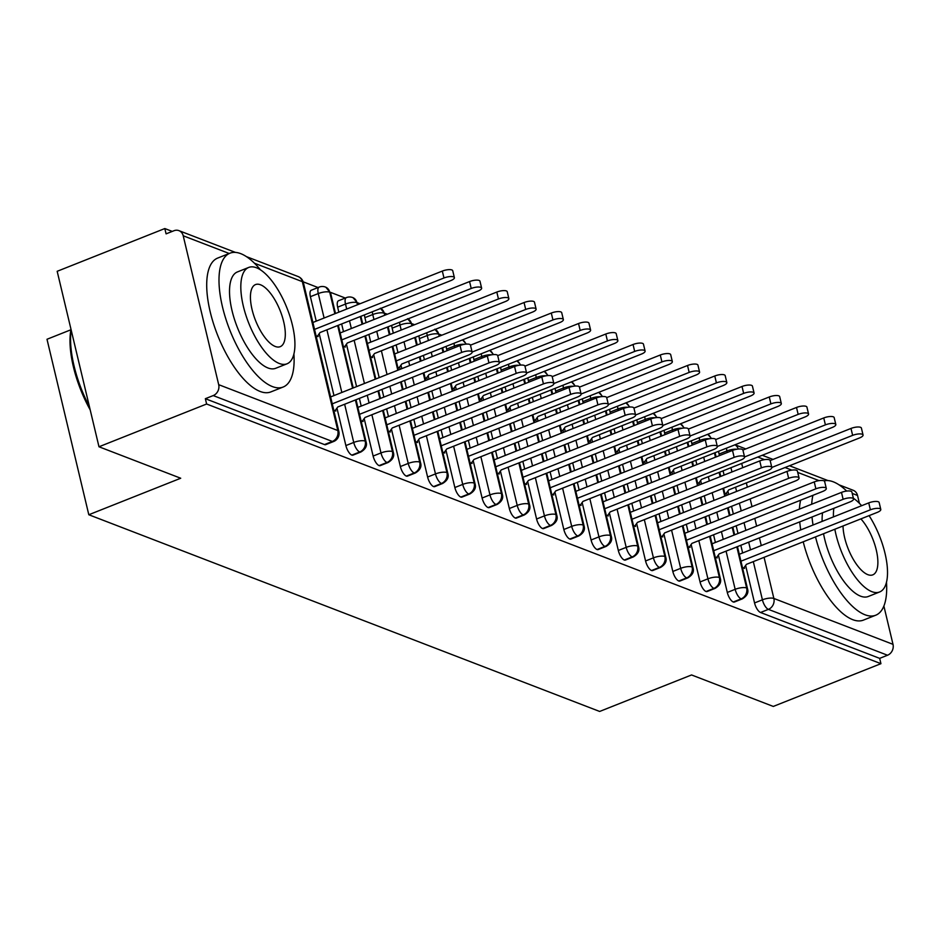 <?xml version="1.0" encoding="UTF-8"?>
<svg xmlns="http://www.w3.org/2000/svg" width="940" height="940" viewBox="0 0 940 940"><rect width="100%" height="100%" fill="white"/><g stroke="black" fill="none" stroke-linecap="round" stroke-linejoin="round"><path stroke-width="1.41" d="M883.882 606.042L893 644.335A8.636 7.45 111.1 0 1 887.525 655.239L879.664 658.364L880.933 663.675L773.291 706.434L691.558 674.955L599.649 711.451L88.806 514.744L180.715 478.237L98.982 446.77L57.175 271.296L164.817 228.549L166.086 233.86L173.947 230.735A8.636 7.45 -68.9 0 1 178.953 230.653L235.423 252.402M441.812 335.216L439.391 334.276M414.575 324.723L412.143 323.783M387.327 314.23L384.895 313.29M360.079 303.738L357.658 302.798M345.286 298.039L330.41 292.317M318.037 287.546L303.162 281.812M172.255 231.405L164.817 228.549M70.923 329.764L47 339.27L88.806 514.744M218.691 384.672L337.812 430.544A8.636 7.45 -68.9 0 1 332.349 441.447A8.636 3.431 68.3 0 0 333.63 441.506L325.769 444.632A8.636 3.431 -111.7 0 1 324.476 444.573L332.349 441.447L213.216 395.576A8.636 7.45 -68.9 0 0 218.691 384.672L183.218 235.787A8.636 7.45 -68.9 0 0 178.953 230.653M324.476 444.573L205.355 398.701L206.624 404.012L98.982 446.77M213.216 395.576L205.355 398.701M839.032 484.829L853.261 490.316A8.636 7.45 111.1 0 1 857.527 495.451L859.407 503.311M880.933 663.675L206.624 404.012M335.592 409.957L335.85 411.038L333.794 410.251M316.063 335.803L318.12 336.602L317.861 335.521M727.313 452.493L726.937 450.93L719.077 454.055L719.452 455.618M723.072 470.834L724.094 475.088M727.889 491.032L728.723 494.558M731.532 506.331L733.365 514.027M736.173 525.801L738.006 533.497M740.814 545.27L742.647 552.967M745.62 565.481L754.55 602.939L762.411 599.814L753.316 561.615M719.077 454.055A8.636 3.431 -111.7 0 1 718.665 451.271M879.664 658.364L760.531 612.492A8.636 3.431 -111.7 0 1 754.55 602.939M700.065 442L699.701 440.437L691.828 443.562A8.636 3.431 -111.7 0 1 691.429 440.778M736.831 546.857L746.63 587.97A8.636 7.45 111.1 0 1 741.155 598.874A8.636 3.431 68.3 0 0 742.306 598.874L734.445 602A8.636 3.431 -111.7 0 1 733.294 602A8.636 3.431 -111.7 0 1 727.302 592.447L735.162 589.321L726.068 551.134M691.828 443.562L692.204 445.125M695.835 460.341L696.846 464.595M700.641 480.54L701.487 484.065M704.295 495.838L706.116 503.535M708.925 515.308L710.758 523.004M713.566 534.778L715.399 542.474M718.383 554.988L727.302 592.447M744.269 567.325L744.527 568.418L742.471 567.619M724.74 493.183L726.796 493.97L726.538 492.889M672.829 431.507L672.452 429.944L664.592 433.07A8.636 3.431 -111.7 0 1 664.181 430.285M709.582 536.364L719.382 577.477A8.636 7.45 111.1 0 1 713.907 588.381A8.636 3.431 68.3 0 0 715.058 588.393L707.197 591.507A8.636 3.431 -111.7 0 1 706.046 591.507A8.636 3.431 -111.7 0 1 700.053 581.954L707.926 578.829L698.82 540.641M664.592 433.07L664.956 434.632M668.587 449.849L669.597 454.102M673.404 470.047L674.239 473.572M677.047 485.357L678.88 493.042M681.688 504.827L683.509 512.512M686.318 524.297L688.15 531.981M691.135 544.495L700.053 581.954M717.032 556.844L717.279 557.925L715.223 557.126M697.492 482.69L699.548 483.477L699.289 482.396M645.58 421.014L645.204 419.452L637.343 422.577A8.636 3.431 -111.7 0 1 636.932 419.792M682.346 525.871L692.134 566.985A8.636 7.45 111.1 0 1 686.67 577.889A8.636 3.431 68.3 0 0 687.822 577.9L679.949 581.026A8.636 3.431 -111.7 0 1 678.798 581.014A8.636 3.431 -111.7 0 1 672.817 571.461L680.678 568.336L671.583 530.148M637.343 422.577L637.72 424.14M641.339 439.356L642.349 443.61M646.156 459.566L646.99 463.079M649.798 474.865L651.632 482.549M654.44 494.334L656.273 502.019M659.081 513.804L660.902 521.489M663.887 534.002L672.817 571.461M689.784 546.351L690.042 547.433L687.986 546.634M670.243 472.197L672.3 472.985L672.041 471.904M618.332 410.522L617.968 408.959L610.095 412.084A8.636 3.431 -111.7 0 1 609.684 409.299M655.098 515.379L664.897 556.492A8.636 7.45 111.1 0 1 659.422 567.396A8.636 3.431 68.3 0 0 660.573 567.408L652.712 570.533A8.636 3.431 -111.7 0 1 651.561 570.521A8.636 3.431 -111.7 0 1 645.568 560.969L653.429 557.855L644.335 519.655M610.095 412.084L610.471 413.647M614.102 428.863L615.113 433.117M618.908 449.073L619.754 452.587M622.55 464.372L624.383 472.056M627.192 483.841L629.025 491.526M631.833 503.311L633.666 510.996M636.639 523.51L645.568 560.969M662.536 535.859L662.794 536.94L660.738 536.141M643.007 461.704L645.063 462.492L644.805 461.411M591.096 400.041L590.72 398.478L582.859 401.591A8.636 3.431 -111.7 0 1 582.447 398.819M627.85 504.886L637.649 545.999A8.636 7.45 111.1 0 1 632.173 556.903A8.636 3.431 68.3 0 0 633.325 556.915L625.464 560.04A8.636 3.431 -111.7 0 1 624.313 560.029A8.636 3.431 -111.7 0 1 618.32 550.476L626.193 547.362L617.087 509.163M582.859 401.591L583.223 403.154M586.854 418.37L587.864 422.624M591.66 438.581L592.505 442.094M595.314 453.879L597.147 461.564M599.943 473.349L601.776 481.033M604.584 492.819L606.418 500.503M609.402 513.017L618.32 550.476M635.287 525.366L635.546 526.447L633.49 525.66M615.759 451.212L617.815 451.999L617.557 450.918M563.847 389.548L563.471 387.985L555.611 391.099A8.636 3.431 -111.7 0 1 555.199 388.326M600.601 494.393L610.401 535.506A8.636 7.45 111.1 0 1 604.925 546.41A8.636 3.431 68.3 0 0 606.089 546.422L598.216 549.548A8.636 3.431 -111.7 0 1 597.064 549.536A8.636 3.431 -111.7 0 1 591.084 539.995L598.945 536.869L589.838 498.67M555.611 391.099L555.986 392.662M559.606 407.878L560.616 412.131M564.423 428.088L565.257 431.601M568.066 443.386L569.899 451.071M572.707 462.856L574.54 470.541M577.336 482.326L579.169 490.01M582.154 502.524L591.084 539.995M608.051 514.873L608.309 515.954L606.253 515.167M588.511 440.719L590.567 441.518L590.308 440.425M536.599 379.055L536.223 377.492L528.362 380.618A8.636 3.431 -111.7 0 1 527.951 377.833M573.365 483.9L583.153 525.025A8.636 7.45 111.1 0 1 577.689 535.929A8.636 3.431 68.3 0 0 578.84 535.929L570.98 539.055A8.636 3.431 -111.7 0 1 569.816 539.043A8.636 3.431 -111.7 0 1 563.836 529.502L571.696 526.377L562.602 488.177M528.362 380.618L528.738 382.18M532.357 397.397L533.38 401.65M537.175 417.595L538.009 421.12M540.817 432.894L542.65 440.59M545.459 452.363L547.292 460.06M550.1 471.833L551.933 479.529M554.905 492.043L563.836 529.502M580.803 504.38L581.061 505.462L579.005 504.674M561.262 430.226L563.33 431.025L563.072 429.944M509.351 368.562L508.987 367L501.114 370.125A8.636 3.431 -111.7 0 1 500.714 367.34M546.116 473.419L555.916 514.533A8.636 7.45 111.1 0 1 550.441 525.437A8.636 3.431 68.3 0 0 551.592 525.437L543.731 528.562A8.636 3.431 -111.7 0 1 542.58 528.55A8.636 3.431 -111.7 0 1 536.587 519.009L544.448 515.884L535.354 477.685M501.114 370.125L501.49 371.688M505.121 386.904L506.131 391.157M509.927 407.102L510.772 410.627M513.569 422.401L515.402 430.097M518.21 441.87L520.043 449.567M522.851 461.34L524.685 469.037M527.669 481.55L536.587 519.009M553.554 493.888L553.813 494.969L551.756 494.182M534.026 419.734L536.082 420.532L535.823 419.452M482.114 358.07L481.738 356.507L473.878 359.632A8.636 3.431 -111.7 0 1 473.466 356.848M518.868 462.927L528.668 504.04A8.636 7.45 111.1 0 1 523.192 514.944A8.636 3.431 68.3 0 0 524.344 514.944L516.483 518.069A8.636 3.431 -111.7 0 1 515.332 518.069A8.636 3.431 -111.7 0 1 509.339 508.517L517.212 505.391L508.105 467.192M473.878 359.632L474.242 361.195M477.873 376.411L478.883 380.665M482.69 396.61L483.524 400.135M486.332 411.908L488.166 419.604M490.974 431.378L492.795 439.074M495.603 450.848L497.436 458.544M500.421 471.058L509.339 508.517M526.318 483.395L526.564 484.476L524.508 483.689M506.778 409.241L508.834 410.04L508.575 408.959M454.866 347.577L454.49 346.014L446.629 349.139A8.636 3.431 -111.7 0 1 446.218 346.355M491.632 452.434L501.42 493.547A8.636 7.45 111.1 0 1 495.956 504.451A8.636 3.431 68.3 0 0 497.107 504.451L489.235 507.577A8.636 3.431 -111.7 0 1 488.083 507.577A8.636 3.431 -111.7 0 1 482.103 498.024L489.963 494.898L480.869 456.711M446.629 349.139L447.005 350.702M450.624 365.919L451.635 370.172M455.442 386.117L456.276 389.642M459.084 401.415L460.917 409.112M463.726 420.885L465.559 428.581M468.367 440.355L470.188 448.051M473.173 460.565L482.103 498.024M499.07 472.902L499.328 473.995L497.272 473.196M479.529 398.76L481.586 399.547L481.327 398.466M428.44 340.527L427.254 335.521L419.381 338.647A8.636 3.431 -111.7 0 1 418.97 335.862M464.384 441.941L474.183 483.054A8.636 7.45 111.1 0 1 468.707 493.958A8.636 3.431 68.3 0 0 469.859 493.97L461.998 497.084A8.636 3.431 -111.7 0 1 460.847 497.084A8.636 3.431 -111.7 0 1 454.854 487.531L462.715 484.406L453.62 446.218M419.381 338.647L420.579 343.64M423.376 355.426L424.398 359.679M428.194 375.624L429.028 379.149M431.836 390.934L433.669 398.619M436.477 410.404L438.31 418.089M441.119 429.874L442.952 437.558M445.924 450.072L454.854 487.531M471.821 462.421L472.08 463.502L470.024 462.703M452.293 388.267L454.349 389.054L454.091 387.973M401.192 330.034L400.005 325.029L392.145 328.154A8.636 3.431 -111.7 0 1 391.733 325.369M437.135 431.448L446.935 472.562A8.636 7.45 111.1 0 1 441.459 483.466A8.636 3.431 68.3 0 0 442.611 483.477L434.75 486.603A8.636 3.431 -111.7 0 1 433.599 486.591A8.636 3.431 -111.7 0 1 427.606 477.038L435.478 473.913L426.372 435.725M392.145 328.154L393.331 333.16M396.139 344.933L397.973 352.629M400.945 365.143L401.791 368.656M404.599 380.441L406.433 388.126M409.229 399.911L411.062 407.596M413.87 419.381L415.703 427.065M418.688 439.579L427.606 477.038M444.573 451.929L444.832 453.01L442.775 452.211M425.045 377.774L427.101 378.562L426.842 377.481M373.956 319.541L372.757 314.536L364.896 317.661A8.636 3.431 -111.7 0 1 364.485 314.877M409.887 420.956L419.687 462.069A8.636 7.45 111.1 0 1 414.211 472.973A8.636 3.431 68.3 0 0 415.374 472.985L407.502 476.11A8.636 3.431 -111.7 0 1 406.35 476.098A8.636 3.431 -111.7 0 1 400.37 466.546L408.23 463.432L399.124 425.233M364.896 317.661L366.083 322.667M368.891 334.44L370.724 342.137M373.709 354.65L379.184 377.633M381.993 389.419L383.826 397.103M386.622 408.888L388.455 416.573M391.44 429.087L400.37 466.546M417.337 441.436L417.595 442.517L415.539 441.718M397.796 367.281L399.853 368.069L399.594 366.988M337.648 307.169A8.636 3.431 -111.7 0 1 338.553 300.718L346.413 297.592A8.636 3.431 -111.7 0 0 345.509 304.055L337.648 307.169L338.846 312.174M382.651 410.463L392.438 451.576A8.636 7.45 111.1 0 1 386.974 462.48A8.636 3.431 68.3 0 0 388.126 462.492L380.265 465.617A8.636 3.431 -111.7 0 1 379.102 465.606A8.636 3.431 -111.7 0 1 373.121 456.053L380.982 452.939L371.887 414.74M341.643 323.947L343.476 331.644M346.461 344.157L356.577 386.61M359.386 398.396L361.219 406.08M364.191 418.594L373.121 456.053M390.088 430.943L390.347 432.024L388.291 431.237M370.548 356.789L372.616 357.576L372.357 356.495M310.4 296.676A8.636 3.431 -111.7 0 1 311.305 290.225L319.165 287.1A8.636 3.431 -111.7 0 0 318.272 293.562L310.4 296.676L316.24 321.151M355.402 399.97L365.202 441.083A8.636 7.45 111.1 0 1 359.726 451.987A8.636 3.431 68.3 0 0 360.878 451.999L353.017 455.125A8.636 3.431 -111.7 0 1 351.865 455.113A8.636 3.431 -111.7 0 1 345.873 445.572L353.734 442.446L344.639 404.247M319.212 333.665L333.97 395.587M336.955 408.101L345.873 445.572M362.84 420.45L363.099 421.531L361.042 420.744M343.312 346.296L345.368 347.095L345.109 346.002M360.878 451.999C365.578 449.156 367.317 445.807 366.095 441.964A8.636 2.726 -13.4 0 0 365.202 441.083A8.636 2.726 -13.4 0 0 353.734 442.446A8.636 3.431 68.3 0 0 359.726 451.987L351.865 455.113M319.165 287.1A8.636 8.636 0 0 1 325.463 287.064A8.636 7.45 111.1 0 1 325.851 287.229A8.636 7.45 111.1 0 1 329.728 292.199L334.863 313.748M337.671 325.534L352.594 388.197M388.126 462.492C392.814 459.648 394.565 456.299 393.343 452.457A8.636 2.726 -13.4 0 0 392.438 451.576A8.636 2.726 -13.4 0 0 380.982 452.939A8.636 3.431 68.3 0 0 386.974 462.48L379.102 465.606M346.413 297.592A8.636 8.636 0 0 1 352.712 297.557A8.636 7.45 111.1 0 1 353.099 297.721A8.636 7.45 111.1 0 1 356.977 302.692L357.47 304.772M360.279 316.557L362.112 324.241M364.908 336.027L375.201 379.22M378.009 390.993L379.842 398.689M415.374 472.985C420.062 470.141 421.802 466.792 420.591 462.938A8.636 2.726 -13.4 0 0 419.687 462.069A8.636 2.726 -13.4 0 0 408.23 463.432A8.636 3.431 68.3 0 0 414.211 472.973L406.35 476.098M380.747 308.426A8.636 7.45 111.1 0 1 384.213 313.185L384.719 315.264M387.515 327.049L389.348 334.734M392.156 346.519L397.808 370.243M400.616 382.016L402.449 389.712M405.257 401.486L407.09 409.182M442.611 483.477C447.311 480.622 449.05 477.285 447.828 473.431A8.636 2.726 -13.4 0 0 446.935 472.562A8.636 2.726 -13.4 0 0 435.478 473.913A8.636 3.431 68.3 0 0 441.459 483.466L433.599 486.591M407.995 318.919A8.636 7.45 111.1 0 1 411.462 323.677L411.955 325.757M414.763 337.531L416.596 345.227M419.405 357L420.415 361.254M423.223 373.039L425.056 380.724M427.865 392.509L429.697 400.193M432.494 411.978L434.327 419.663M469.859 493.97C474.559 491.115 476.298 487.778 475.076 483.924A8.636 2.726 -13.4 0 0 474.183 483.054A8.636 2.726 -13.4 0 0 462.715 484.406A8.636 3.431 68.3 0 0 468.707 493.958L460.847 497.084M435.244 329.399A8.636 7.45 111.1 0 1 438.71 334.17L439.203 336.25M442.012 348.023L443.022 352.277M446.653 367.493L447.663 371.747M450.471 383.532L452.305 391.216M455.101 403.002L456.934 410.686M459.742 422.471L461.575 430.156M497.107 504.451C501.796 501.608 503.535 498.259 502.324 494.416A8.636 2.726 -13.4 0 0 501.42 493.547A8.636 2.726 -13.4 0 0 489.963 494.898A8.636 3.431 68.3 0 0 495.956 504.451L488.083 507.577M469.26 358.516L470.27 362.77M473.889 377.986L474.912 382.239M477.708 394.024L479.541 401.709M482.349 413.494L484.182 421.179M486.99 432.964L488.824 440.649M466.369 344.087L462.492 339.892A8.636 7.45 111.1 0 1 465.805 344.134M524.344 514.944C529.044 512.1 530.783 508.752 529.572 504.909A8.636 2.726 -13.4 0 0 528.668 504.04A8.636 2.726 -13.4 0 0 517.212 505.391A8.636 3.431 68.3 0 0 523.192 514.944L515.332 518.069M496.496 369.009L497.507 373.262M501.138 388.478L502.148 392.732M504.956 404.517L506.789 412.202M509.598 423.987L511.43 431.672M514.239 443.457L516.072 451.141M493.618 354.58L489.728 350.385A8.636 7.45 111.1 0 1 493.054 354.627M551.592 525.437C556.292 522.593 558.031 519.244 556.809 515.402A8.636 2.726 -13.4 0 0 555.916 514.533A8.636 2.726 -13.4 0 0 544.448 515.884A8.636 3.431 68.3 0 0 550.441 525.437L542.58 528.55M523.745 379.502L524.755 383.755M528.386 398.971L529.396 403.225M532.205 415.01L534.038 422.695M536.846 434.48L538.667 442.164M541.475 453.95L543.308 461.634M520.866 365.072L516.976 360.878A8.636 7.45 111.1 0 1 520.302 365.108M578.84 535.929C583.529 533.086 585.279 529.737 584.057 525.895A8.636 2.726 -13.4 0 0 583.153 525.025A8.636 2.726 -13.4 0 0 571.696 526.377A8.636 3.431 68.3 0 0 577.689 535.929L569.816 539.043M550.993 389.994L552.003 394.248M555.622 409.464L556.644 413.718M559.453 425.491L561.274 433.187M564.082 444.961L565.915 452.657M568.723 464.43L570.557 472.127M548.102 375.565L544.225 371.37A8.636 7.45 111.1 0 1 547.538 375.601M606.089 546.422C610.777 543.579 612.516 540.23 611.306 536.388A8.636 2.726 -13.4 0 0 610.401 535.506A8.636 2.726 -13.4 0 0 598.945 536.869A8.636 3.431 68.3 0 0 604.925 546.41L597.064 549.536M578.229 400.487L579.252 404.74M582.87 419.957L583.881 424.21M586.689 435.984L588.522 443.68M591.331 455.454L593.163 463.15M595.972 474.923L597.805 482.62M575.351 386.046L571.473 381.863A8.636 7.45 111.1 0 1 574.787 386.093M633.325 556.915C638.025 554.071 639.764 550.722 638.554 546.88A8.636 2.726 -13.4 0 0 637.649 545.999A8.636 2.726 -13.4 0 0 626.193 547.362A8.636 3.431 68.3 0 0 632.173 556.903L624.313 560.029M605.477 410.98L606.488 415.233M610.119 430.45L611.129 434.703M613.938 446.477L615.77 454.173M618.579 465.946L620.412 473.643M623.208 485.416L625.041 493.112M602.599 396.539L598.71 392.356A8.636 7.45 111.1 0 1 602.035 396.586M660.573 567.408C665.273 564.564 667.012 561.215 665.79 557.361A8.636 2.726 -13.4 0 0 664.897 556.492A8.636 2.726 -13.4 0 0 653.429 557.855A8.636 3.431 68.3 0 0 659.422 567.396L651.561 570.521M632.726 421.473L633.736 425.726M637.367 440.942L638.377 445.196M641.186 456.969L643.019 464.666M645.815 476.439L647.648 484.135M650.457 495.909L652.289 503.605M629.835 407.032L625.958 402.849A8.636 7.45 111.1 0 1 629.283 407.079M687.822 577.9C692.51 575.045 694.249 571.708 693.039 567.854A8.636 2.726 -13.4 0 0 692.134 566.985A8.636 2.726 -13.4 0 0 680.678 568.336A8.636 3.431 68.3 0 0 686.67 577.889L678.798 581.014M659.974 431.954L660.985 436.207M664.604 451.423L665.626 455.677M668.422 467.462L670.255 475.147M673.064 486.932L674.897 494.616M677.705 506.402L679.538 514.086M653.194 413.341A8.636 7.45 111.1 0 1 656.519 417.572M715.058 588.393C719.758 585.538 721.497 582.201 720.287 578.347A8.636 2.726 -13.4 0 0 719.382 577.477A8.636 2.726 -13.4 0 0 707.926 578.829A8.636 3.431 68.3 0 0 713.907 588.381L706.046 591.507M687.211 442.446L688.233 446.7M691.852 461.916L692.862 466.17M695.67 477.955L697.504 485.639M700.312 497.424L702.145 505.109M704.953 516.894L706.786 524.579M684.332 428.017L680.443 423.822A8.636 7.45 111.1 0 1 683.768 428.064M742.306 598.874C747.006 596.03 748.745 592.682 747.523 588.84A8.636 2.726 -13.4 0 0 746.63 587.97A8.636 2.726 -13.4 0 0 735.162 589.321A8.636 3.431 68.3 0 0 741.155 598.874L733.294 602M714.459 452.939L715.469 457.193M719.1 472.409L720.111 476.662M722.919 488.447L724.752 496.132M727.56 507.917L729.381 515.602M732.19 527.387L734.023 535.072M711.58 438.51L707.691 434.315A8.636 7.45 111.1 0 1 711.016 438.557M335.039 410.721L337.777 406.973L468.52 355.05A7.203 2.268 166.6 0 0 472.115 352.065A7.203 2.268 166.6 0 0 461.704 352.43L460.06 345.521A7.203 2.268 -13.4 0 1 470.47 345.156L551.298 313.044A7.203 2.268 -13.4 0 1 561.709 312.679L563.365 319.588A7.203 2.268 166.6 0 0 552.955 319.953L472.115 352.054M330.622 396.927L460.06 345.521M332.267 403.836L461.704 352.43M443.974 277.982L442.329 271.072A7.203 2.268 -13.4 0 1 452.728 270.72L454.384 277.629A7.203 2.268 166.6 0 0 443.974 277.982L314.536 329.388M317.309 336.285L320.046 332.537L450.777 280.613A7.203 2.268 166.6 0 0 454.384 277.629M442.329 271.072L312.879 322.479M362.288 421.214L365.026 417.466L495.756 365.543A7.203 2.268 166.6 0 0 499.363 362.558A7.203 2.268 166.6 0 0 488.953 362.922L487.308 356.002A7.203 2.268 -13.4 0 1 497.718 355.649L499.363 362.558L580.192 330.445L578.547 323.524A7.203 2.268 -13.4 0 1 588.957 323.172L590.602 330.081A7.203 2.268 166.6 0 0 580.192 330.445M357.87 407.408L487.308 356.002M359.515 414.329L488.953 362.922M389.524 431.707L392.262 427.959L523.004 376.035A7.203 2.268 166.6 0 0 526.6 373.051A7.203 2.268 166.6 0 0 516.189 373.415L514.544 366.494A7.203 2.268 -13.4 0 1 524.955 366.142L605.795 334.017A7.203 2.268 -13.4 0 1 616.205 333.665L617.85 340.574A7.203 2.268 166.6 0 0 607.44 340.938L526.6 373.039L524.955 366.142M385.118 417.901L514.544 366.494M386.763 424.821L516.189 373.415M416.772 442.2L419.51 438.451L550.253 386.528A7.203 2.268 166.6 0 0 553.848 383.544A7.203 2.268 166.6 0 0 543.438 383.908L541.793 376.987A7.203 2.268 -13.4 0 1 552.203 376.635L633.043 344.51A7.203 2.268 -13.4 0 1 643.454 344.157L645.099 351.066A7.203 2.268 166.6 0 0 634.688 351.431L553.848 383.532L552.203 376.635M412.355 428.393L541.793 376.987M414 435.302L543.438 383.908M444.021 452.692L446.759 448.944L577.501 397.021A7.203 2.268 166.6 0 0 581.096 394.036A7.203 2.268 166.6 0 0 570.686 394.389L569.041 387.48A7.203 2.268 -13.4 0 1 579.451 387.127L660.28 355.003A7.203 2.268 -13.4 0 1 670.69 354.65L672.335 361.559A7.203 2.268 166.6 0 0 661.925 361.912L581.096 394.024L579.451 387.127M439.603 438.886L569.041 387.48M441.248 445.795L570.686 394.389M471.21 288.474L469.565 281.565A7.203 2.268 -13.4 0 1 479.976 281.213L481.621 288.122A7.203 2.268 166.6 0 0 471.21 288.474L341.784 339.88M344.545 346.778L347.283 343.018L478.025 291.095A7.203 2.268 166.6 0 0 481.621 288.122M469.565 281.565L340.139 332.971M498.459 298.967L496.814 292.058A7.203 2.268 -13.4 0 1 507.224 291.694L508.869 298.615A7.203 2.268 166.6 0 0 498.459 298.967L369.021 350.373M371.794 357.271L374.531 353.511L505.274 301.587A7.203 2.268 166.6 0 0 508.869 298.615M496.814 292.058L367.376 343.464M525.707 309.46L524.062 302.551A7.203 2.268 -13.4 0 1 534.472 302.187L536.117 309.107A7.203 2.268 166.6 0 0 525.707 309.46L396.269 360.866M399.042 367.763L401.779 364.003L532.51 312.08A7.203 2.268 166.6 0 0 536.117 309.107M524.062 302.551L394.624 353.957M426.278 378.244L429.016 374.496L559.758 322.573A7.203 2.268 166.6 0 0 563.365 319.588M90.193 409.887A70.277 27.871 -111.7 0 1 71.005 329.341M71.17 330.046A72.004 28.553 68.3 0 0 89.417 406.632M260.521 269.886A72.004 28.553 68.3 0 0 240.734 253.647A72.004 28.553 68.3 0 0 229.983 253.189A72.004 28.553 68.3 0 0 225.8 318.801A72.004 28.553 68.3 0 0 272.4 386.575A72.004 28.553 68.3 0 0 283.14 387.033A72.004 28.553 68.3 0 0 293.903 353.934M229.983 253.189L217.704 258.065A72.004 28.553 68.3 0 0 213.509 323.677A72.004 28.553 68.3 0 0 260.11 391.451A72.004 28.553 68.3 0 0 270.861 391.91L283.14 387.033M287.005 363.804L275.702 368.292A51.841 20.562 -111.7 0 1 267.971 367.963A51.841 20.562 -111.7 0 1 234.413 319.165A51.841 20.562 -111.7 0 1 237.432 271.93L248.736 267.43A51.841 20.562 68.3 0 0 245.716 314.677A51.841 20.562 68.3 0 0 279.274 363.474A51.841 20.562 68.3 0 0 287.005 363.804A51.841 20.562 68.3 0 0 290.025 316.557A51.841 20.562 68.3 0 0 256.467 267.759A51.841 20.562 68.3 0 0 248.736 267.43M275.22 346.461A33.417 13.242 68.3 0 0 280.202 346.672A33.417 13.242 68.3 0 0 282.153 316.228A33.417 13.242 68.3 0 0 260.521 284.785A33.417 13.242 68.3 0 0 255.539 284.573A33.417 13.242 68.3 0 0 253.589 315.018A33.417 13.242 68.3 0 0 275.22 346.461M846.693 491.068A72.004 28.553 68.3 0 0 833.31 481.832A72.004 28.553 68.3 0 0 824.063 480.892M812.924 495.321A72.004 28.553 68.3 0 0 811.702 504.228M812.007 517A72.004 28.553 68.3 0 0 813.041 525.002M815.509 536.916A72.004 28.553 68.3 0 0 864.976 614.76A72.004 28.553 68.3 0 0 875.727 615.218A72.004 28.553 68.3 0 0 886.479 582.119M800.633 500.197A72.004 28.553 68.3 0 0 799.411 509.104M799.717 521.876A72.004 28.553 68.3 0 0 800.751 529.89M803.218 541.804A72.004 28.553 68.3 0 0 852.686 619.648A72.004 28.553 68.3 0 0 863.437 620.106L875.727 615.218M834.837 529.244A51.841 20.562 68.3 0 0 871.85 591.66A51.841 20.562 68.3 0 0 879.582 591.989L868.278 596.489A51.841 20.562 -111.7 0 1 860.547 596.16A51.841 20.562 -111.7 0 1 823.534 533.732M822.136 521.394A51.841 20.562 -111.7 0 1 822.559 512.805M833.862 508.317A51.841 20.562 68.3 0 0 833.439 516.906M843.027 525.989A33.417 13.242 68.3 0 0 867.796 574.645A33.417 13.242 68.3 0 0 872.778 574.857A33.417 13.242 68.3 0 0 876.632 551.58A33.417 13.242 68.3 0 0 860.899 518.892M879.582 591.989A51.841 20.562 68.3 0 0 869.089 515.637M861.639 505.708A51.841 20.562 68.3 0 0 853.379 498.247M471.257 463.185L473.995 459.437L604.737 407.514A7.203 2.268 166.6 0 0 608.345 404.529A7.203 2.268 166.6 0 0 597.934 404.882L596.277 397.973A7.203 2.268 -13.4 0 1 606.688 397.62L687.528 365.495A7.203 2.268 -13.4 0 1 697.938 365.143L699.583 372.052A7.203 2.268 166.6 0 0 689.173 372.404L608.333 404.517M466.851 449.379L596.277 397.973M468.496 456.288L597.934 404.882M453.527 388.737L456.264 384.989L587.006 333.065A7.203 2.268 166.6 0 0 590.602 330.081M578.547 323.524L497.707 355.637M498.505 473.678L501.243 469.918L631.986 417.995A7.203 2.268 166.6 0 0 635.581 415.022A7.203 2.268 166.6 0 0 625.17 415.374L623.525 408.465A7.203 2.268 -13.4 0 1 633.936 408.101L714.776 375.988A7.203 2.268 -13.4 0 1 725.187 375.636L726.832 382.545A7.203 2.268 166.6 0 0 716.421 382.897L635.581 415.01L633.936 408.101M494.088 459.872L623.525 408.465M495.744 466.781L625.17 415.374M525.754 484.171L528.491 480.411L659.234 428.487A7.203 2.268 166.6 0 0 662.829 425.514A7.203 2.268 166.6 0 0 652.419 425.867L650.774 418.958A7.203 2.268 -13.4 0 1 661.184 418.594L742.013 386.481A7.203 2.268 -13.4 0 1 752.423 386.117L754.08 393.038A7.203 2.268 166.6 0 0 743.669 393.39L662.829 425.491M521.336 470.364L650.774 418.958M522.981 477.273L652.419 425.867M553.002 494.663L555.74 490.903L686.47 438.98A7.203 2.268 166.6 0 0 690.077 436.007A7.203 2.268 166.6 0 0 679.667 436.36L678.022 429.451A7.203 2.268 -13.4 0 1 688.433 429.087L690.077 436.007L770.906 403.883L769.261 396.974A7.203 2.268 -13.4 0 1 779.671 396.61L781.316 403.53A7.203 2.268 166.6 0 0 770.906 403.883M548.584 480.857L678.022 429.451M550.229 487.766L679.667 436.36M480.775 399.23L483.513 395.481L614.255 343.558A7.203 2.268 166.6 0 0 617.85 340.574M508.023 409.723L510.761 405.974L641.491 354.051A7.203 2.268 166.6 0 0 645.099 351.066M535.26 420.215L537.997 416.467L668.74 364.544A7.203 2.268 166.6 0 0 672.335 361.559M580.239 505.144L582.976 501.396L713.718 449.473A7.203 2.268 166.6 0 0 717.314 446.488A7.203 2.268 166.6 0 0 706.904 446.853L705.259 439.944A7.203 2.268 -13.4 0 1 715.669 439.579L796.509 407.466A7.203 2.268 -13.4 0 1 806.92 407.102L808.565 414.011A7.203 2.268 166.6 0 0 798.154 414.376L717.314 446.477L715.669 439.579M575.832 491.338L705.259 439.944M577.477 498.259L706.904 446.853M562.508 430.708L565.245 426.96L695.988 375.037A7.203 2.268 166.6 0 0 699.583 372.052M607.487 515.637L610.225 511.889L740.967 459.966A7.203 2.268 166.6 0 0 744.562 456.981A7.203 2.268 166.6 0 0 734.152 457.345L732.507 450.424A7.203 2.268 -13.4 0 1 742.917 450.072L823.757 417.947A7.203 2.268 -13.4 0 1 834.168 417.595L835.813 424.504A7.203 2.268 166.6 0 0 825.402 424.868L744.562 456.969L742.917 450.072M603.069 501.831L732.507 450.424M604.714 508.752L734.152 457.345M589.756 441.201L592.494 437.441L723.236 385.518A7.203 2.268 166.6 0 0 726.832 382.545M634.735 526.13L637.473 522.381L768.215 470.458A7.203 2.268 166.6 0 0 771.811 467.474A7.203 2.268 166.6 0 0 761.4 467.838L759.755 460.917A7.203 2.268 -13.4 0 1 770.166 460.565L850.994 428.44A7.203 2.268 -13.4 0 1 861.404 428.088L863.049 434.997A7.203 2.268 166.6 0 0 852.639 435.361L771.811 467.462L770.166 460.565M630.317 512.323L759.755 460.917M631.962 519.244L761.4 467.838M616.993 451.694L619.73 447.934L750.473 396.01A7.203 2.268 166.6 0 0 754.08 393.038M661.971 536.623L664.709 532.874L795.452 480.951A7.203 2.268 166.6 0 0 799.059 477.966A7.203 2.268 166.6 0 0 788.648 478.331L786.991 471.41A7.203 2.268 -13.4 0 1 797.402 471.058L799.059 477.966M657.565 522.816L786.991 471.41M659.21 529.725L788.648 478.331M644.241 462.186L646.979 458.426L777.721 406.503A7.203 2.268 166.6 0 0 781.316 403.53M769.261 396.974L688.421 429.075M689.22 547.115L691.957 543.367L822.7 491.444A7.203 2.268 166.6 0 0 826.295 488.459A7.203 2.268 166.6 0 0 815.885 488.812L814.24 481.903A7.203 2.268 -13.4 0 1 824.65 481.55L826.295 488.459M684.802 533.309L814.24 481.903M686.459 540.218L815.885 488.812M671.489 472.667L674.227 468.919L804.969 416.996A7.203 2.268 166.6 0 0 808.565 414.011M716.468 557.608L719.206 553.86L849.948 501.937A7.203 2.268 166.6 0 0 853.543 498.952A7.203 2.268 166.6 0 0 843.133 499.305L841.488 492.396A7.203 2.268 -13.4 0 1 851.899 492.043L853.543 498.952M712.05 543.802L841.488 492.396M713.695 550.711L843.133 499.305M698.737 483.16L701.475 479.412L832.206 427.488A7.203 2.268 166.6 0 0 835.813 424.504M743.716 568.101L746.454 564.341L877.184 512.418A7.203 2.268 166.6 0 0 880.792 509.445A7.203 2.268 166.6 0 0 870.381 509.797L868.736 502.888A7.203 2.268 -13.4 0 1 879.147 502.524L880.792 509.445M739.298 554.295L868.736 502.888M740.943 561.204L870.381 509.797M725.974 493.653L728.712 489.905L859.454 437.981A7.203 2.268 166.6 0 0 863.049 434.997M333.63 441.506A8.636 8.636 0 0 0 338.846 431.472A8.636 2.726 -13.4 0 0 337.812 430.544L302.351 281.659L254.47 263.224M229.207 253.495L183.218 235.787M338.846 431.472L303.385 282.588A8.636 2.726 -13.4 0 0 302.351 281.659A8.636 7.45 -68.9 0 0 298.074 276.524L246.456 256.644M857.527 495.451L852.227 493.406M819.057 480.634L797.731 472.421M791.809 470.141L785.041 467.532M764.561 459.648L757.793 457.04M741.707 463.432L742.718 467.685M746.337 482.902L747.359 487.155M750.167 498.94L751.988 506.625M754.797 518.41L756.63 526.095M759.438 537.88L761.271 545.564M764.079 557.35L773.867 598.463L893 644.335M887.525 655.239L768.403 609.367L760.531 612.492M734.927 444.808A8.636 7.45 111.1 0 1 738.252 449.05M773.867 598.463A8.636 7.45 111.1 0 1 768.403 609.367A8.636 3.431 68.3 0 1 762.411 599.814A8.636 2.726 -13.4 0 1 773.867 598.463M341.831 392.474L326.909 329.811M324.1 318.026L318.272 293.562A8.636 2.726 -13.4 0 1 329.728 292.199A8.636 2.726 -13.4 0 1 330.633 293.08L335.498 313.502M369.079 402.954L367.246 395.27M364.438 383.485L354.145 340.292M351.349 328.518L349.515 320.822M346.707 309.048L345.509 304.055A8.636 2.726 -13.4 0 1 356.977 302.692A8.636 2.726 -13.4 0 1 357.87 303.561L358.105 304.525M396.328 413.447L394.495 405.763M391.686 393.978L389.853 386.293M387.045 374.508L381.393 350.785M378.585 339.011L376.752 331.315M423.564 423.94L421.731 416.255M418.935 404.47L417.102 396.786M414.293 385.001L412.46 377.316M409.652 365.531L408.642 361.277M405.833 349.504L404 341.808M450.812 434.433L448.979 426.748M446.171 414.963L444.338 407.279M441.541 395.493L439.709 387.809M436.9 376.024L435.89 371.77M432.259 356.554L431.248 352.3M478.061 444.926L476.228 437.241M473.419 425.456L471.586 417.771M468.778 405.986L466.945 398.302M464.137 386.516L463.126 382.263M459.507 367.046L458.485 362.793M505.297 455.418L503.476 447.722M500.668 435.948L498.835 428.252M496.026 416.479L494.193 408.782M491.385 397.009L490.375 392.755M486.744 377.539L485.733 373.286M532.545 465.911L530.712 458.215M527.904 446.441L526.083 438.745M523.274 426.971L521.442 419.275M518.633 407.502L517.623 403.248M513.992 388.032L512.981 383.779M559.793 476.404L557.961 468.707M555.152 456.934L553.319 449.238M550.511 437.464L548.678 429.768M545.881 417.995L544.859 413.741M541.24 398.525L540.23 394.271M587.042 486.897L585.209 479.2M582.401 467.427L580.567 459.731M577.759 447.957L575.926 440.261M573.118 428.487L572.107 424.234M568.489 409.018L567.466 404.764M614.278 497.378L612.445 489.693M609.649 477.908L607.816 470.223M605.008 458.438L603.175 450.754M600.366 438.968L599.356 434.715M595.725 419.498L594.715 415.245M641.527 507.87L639.693 500.186M636.885 488.401L635.052 480.716M632.256 468.931L630.423 461.246M627.615 449.461L626.604 445.207M622.973 429.991L621.963 425.738M668.775 518.363L666.942 510.679M664.134 498.893L662.3 491.209M659.492 479.423L657.659 471.739M654.863 459.954L653.841 455.7M650.221 440.484L649.211 436.231M696.011 528.856L694.19 521.171M691.382 509.386L689.549 501.702M686.741 489.916L684.908 482.232M682.099 470.447L681.089 466.193M677.458 450.977L676.448 446.723M723.26 539.348L721.427 531.664M718.618 519.879L716.797 512.194M713.989 500.409L712.156 492.724M709.348 480.939L708.337 476.686M704.706 461.47L703.696 457.216M750.508 549.841L748.675 542.145M745.866 530.371L744.034 522.675M741.225 510.902L739.392 503.206M736.596 491.432L735.573 487.179M731.955 471.962L730.944 467.709M372.346 311.763A8.636 3.431 -111.7 0 0 372.757 314.536A8.636 2.726 -13.4 0 1 384.213 313.185A8.636 2.726 -13.4 0 1 385.118 314.054L385.341 315.018M399.594 322.244A8.636 3.431 -111.7 0 0 400.005 325.029A8.636 2.726 -13.4 0 1 411.462 323.677A8.636 2.726 -13.4 0 1 412.366 324.547L412.589 325.51M426.842 332.737A8.636 3.431 -111.7 0 0 427.254 335.521A8.636 2.726 -13.4 0 1 438.71 334.17A8.636 2.726 -13.4 0 1 439.615 335.039L439.838 335.991M454.079 343.229A8.636 3.431 -111.7 0 0 454.49 346.014A8.636 2.726 -13.4 0 1 464.372 344.322M481.327 353.722A8.636 3.431 -111.7 0 0 481.738 356.507A8.636 2.726 -13.4 0 1 491.62 354.815M508.575 364.215A8.636 3.431 -111.7 0 0 508.987 367A8.636 2.726 -13.4 0 1 518.868 365.308M535.812 374.707A8.636 3.431 -111.7 0 0 536.223 377.492A8.636 2.726 -13.4 0 1 546.105 375.8M563.06 385.2A8.636 3.431 -111.7 0 0 563.471 387.985A8.636 2.726 -13.4 0 1 573.353 386.293M590.308 395.693A8.636 3.431 -111.7 0 0 590.72 398.478A8.636 2.726 -13.4 0 1 600.601 396.774M617.557 406.186A8.636 3.431 -111.7 0 0 617.968 408.959A8.636 2.726 -13.4 0 1 627.85 407.267M644.793 416.667A8.636 3.431 -111.7 0 0 645.204 419.452A8.636 2.726 -13.4 0 1 655.086 417.76M672.041 427.16A8.636 3.431 -111.7 0 0 672.452 429.944A8.636 2.726 -13.4 0 1 682.334 428.252M699.289 437.652A8.636 3.431 -111.7 0 0 699.701 440.437A8.636 2.726 -13.4 0 1 709.582 438.745M726.538 448.145A8.636 3.431 -111.7 0 0 726.937 450.93A8.636 2.726 -13.4 0 1 736.819 449.238M552.955 319.953L551.298 313.044M607.44 340.938L605.795 334.017M634.688 351.431L633.043 344.51M661.925 361.912L660.28 355.003M689.173 372.404L687.528 365.495M716.421 382.897L714.776 375.988M743.669 393.39L742.013 386.481M798.154 414.376L796.509 407.466M825.402 424.868L823.757 417.947M852.639 435.361L850.994 428.44M735.01 444.773L745.773 448.921M762.258 455.265L773.021 459.413M789.506 465.758L827.999 480.587M303.385 282.588A8.636 8.636 0 0 0 298.074 276.524M338.306 325.275L353.228 387.938M356.037 399.723L366.095 441.964M330.633 293.08L325.851 287.229M360.913 316.298L362.734 323.995M365.543 335.768L375.836 378.961M378.644 390.746L380.477 398.431M383.285 410.216L393.343 452.457M357.87 303.561L353.099 297.721M388.149 326.791L389.983 334.487M392.791 346.261L398.443 369.984M401.251 381.769L403.084 389.454M405.892 401.239L407.725 408.923M410.522 420.709L420.591 462.938M385.118 314.054L380.336 308.214M415.398 337.284L417.231 344.968M420.039 356.754L421.049 361.007M423.858 372.792L425.691 380.477M428.499 392.262L430.332 399.947M433.129 411.732L434.962 419.416M437.77 431.202L447.828 473.431M412.366 324.547L407.584 318.707M442.646 347.777L443.656 352.03M447.276 367.246L448.298 371.5M451.106 383.273L452.927 390.97M455.736 402.743L457.569 410.439M460.377 422.213L462.21 429.909M465.018 441.683L475.076 483.924M439.615 335.039L434.832 329.2M469.882 358.269L470.905 362.523M474.524 377.739L475.534 381.993M478.343 393.766L480.176 401.462M482.984 413.236L484.817 420.932M487.625 432.706L489.458 440.402M492.266 452.175L502.324 494.416M497.131 368.762L498.141 373.015M501.772 388.232L502.782 392.485M505.591 404.259L507.424 411.955M510.232 423.728L512.065 431.425M514.873 443.198L516.695 450.895M519.503 462.668L529.572 504.909M524.379 379.255L525.389 383.508M529.02 398.724L530.031 402.978M532.839 414.752L534.672 422.448M537.469 434.221L539.302 441.918M542.11 453.691L543.943 461.387M546.751 473.161L556.809 515.402M551.627 389.736L552.638 393.989M556.257 409.206L557.279 413.459M560.076 425.244L561.909 432.929M564.717 444.714L566.55 452.399M569.358 464.184L571.191 471.868M573.999 483.654L584.057 525.895M578.864 400.228L579.886 404.482M583.505 419.698L584.515 423.952M587.324 435.737L589.157 443.422M591.965 455.207L593.798 462.891M596.606 474.677L598.439 482.361M601.236 494.146L611.306 536.388M606.112 410.721L607.123 414.975M610.753 430.191L611.764 434.445M614.572 446.23L616.405 453.914M619.213 465.7L621.046 473.384M623.843 485.169L625.676 492.854M628.484 504.639L638.554 546.88M633.36 421.214L634.371 425.468M638.002 440.684L639.012 444.937M641.82 456.723L643.653 464.407M646.45 476.192L648.283 483.877M651.091 495.662L652.924 503.346M655.732 515.132L665.79 557.361M660.597 431.707L661.619 435.96M665.238 451.177L666.249 455.43M669.057 467.215L670.89 474.9M673.698 486.685L675.531 494.37M678.339 506.155L680.172 513.839M682.981 525.625L693.039 567.854M657.084 417.524L653.206 413.33M687.845 442.2L688.856 446.453M692.486 461.669L693.497 465.923M696.305 477.696L698.138 485.393M700.946 497.166L702.779 504.862M705.587 516.636L707.409 524.332M710.217 536.106L720.287 578.347M715.093 452.692L716.104 456.946M719.735 472.162L720.745 476.416M723.553 488.189L725.386 495.885M728.183 507.659L730.016 515.355M732.824 527.129L734.657 534.825M737.465 546.598L747.523 588.84M472.115 352.065L470.47 345.156M608.345 404.529L606.688 397.62M662.829 425.514L661.184 418.594"/></g></svg>
